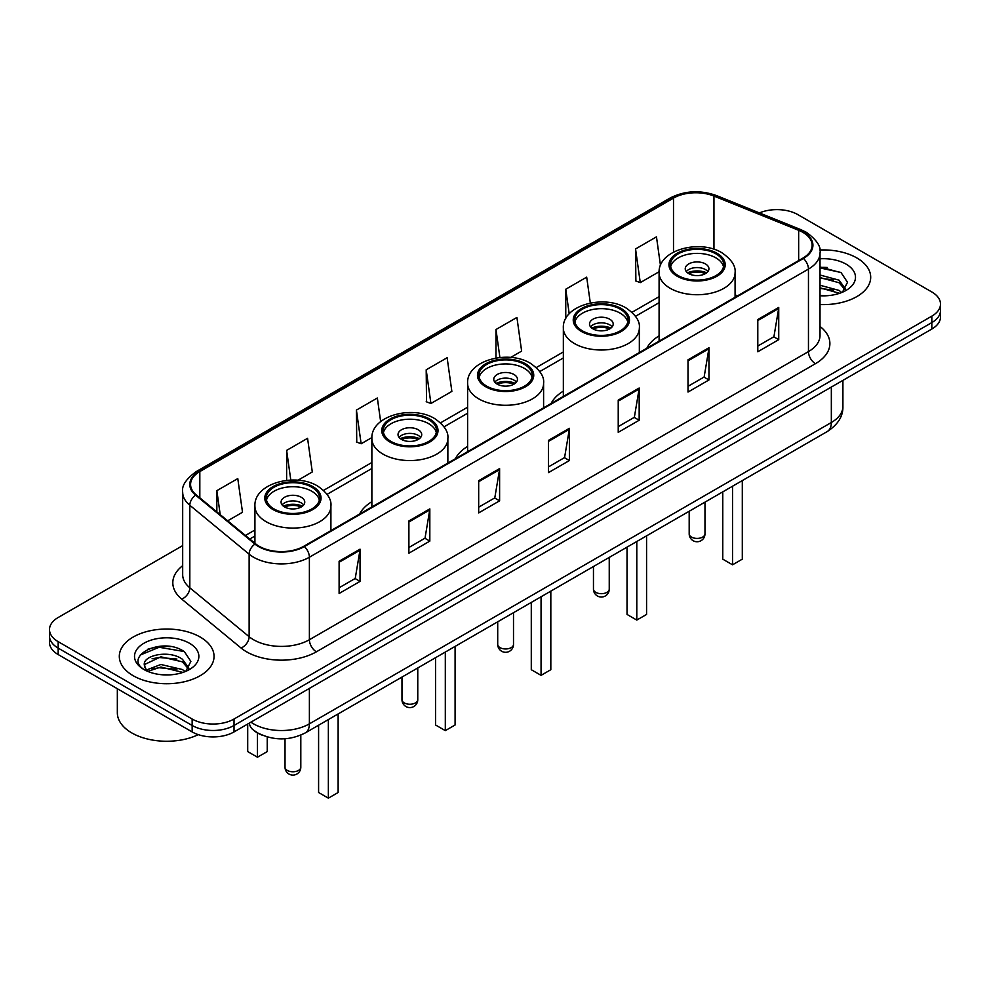 <?xml version="1.0" encoding="UTF-8"?>
<svg xmlns="http://www.w3.org/2000/svg" width="990" height="990" viewBox="0 0 990 990"><rect width="100%" height="100%" fill="white"/><g stroke="black" fill="none" stroke-linecap="round" stroke-linejoin="round"><path stroke-width="1.49" d="M371.869 501.67A52.309 30.195 0 0 0 359.618 514.045M467.614 446.391A52.309 30.195 0 0 0 455.351 458.766M563.347 391.112A52.309 30.195 0 0 0 551.096 403.487M659.093 335.845A52.309 30.195 0 0 0 646.841 348.22M262.437 735.248A29.601 17.09 180 0 1 254.096 730.632L252.747 729.506A19.738 13.204 129.5 0 1 249.307 723.084M170.626 646.594A39.476 22.795 0 0 0 147.522 649.341M827.269 267.486A39.476 22.795 0 0 0 820.017 267.449M182.68 545.614L58.175 617.5A29.601 17.09 0 0 0 49.5 629.578L49.5 642.473A29.601 17.09 0 0 0 58.175 654.563L192.147 731.919A29.601 17.09 0 0 0 234.024 731.919L931.825 329.039A29.601 17.09 0 0 0 940.5 316.949L940.5 310.501A29.601 17.09 0 0 1 931.825 322.591A29.601 17.09 0 0 0 940.5 310.501L940.5 304.054A29.601 17.09 0 0 0 931.825 291.976L797.853 214.62A29.601 17.09 0 0 0 759.417 212.924M49.5 629.578A29.601 17.09 0 0 0 58.175 641.668L192.147 719.025A29.601 17.09 0 0 0 234.024 719.025L234.024 725.472L931.825 322.591L234.024 725.472A29.601 17.09 0 0 1 192.147 725.472A29.601 17.09 0 0 0 234.024 725.472L234.024 731.919M58.175 641.668L58.175 648.116L192.147 725.472L58.175 648.116A29.601 17.09 0 0 1 49.5 636.026A29.601 17.09 0 0 0 58.175 648.116L58.175 654.563M856.82 257.932A47.372 27.349 0 0 0 819.794 250A47.372 27.349 0 0 1 856.82 257.932A47.372 27.349 0 0 1 870.693 277.262A47.372 27.349 0 0 0 856.82 257.932M200.178 637.04A47.372 27.349 0 0 0 148.55 631.113A47.372 27.349 0 0 0 119.307 656.37A47.372 27.349 0 0 0 133.18 675.712A47.372 27.349 0 0 0 184.808 681.64A47.372 27.349 0 0 0 214.05 656.37A47.372 27.349 0 0 0 200.178 637.04A47.372 27.349 0 0 0 148.55 631.113A47.372 27.349 0 0 0 119.307 656.37A47.372 27.349 0 0 0 133.18 675.712A47.372 27.349 0 0 0 184.808 681.64A47.372 27.349 0 0 0 214.05 656.37A47.372 27.349 0 0 0 200.178 637.04M802.878 232.341A31.581 18.228 180 0 1 812.122 245.235A31.581 18.228 180 0 1 802.878 258.13L303.806 546.27A31.581 18.228 180 0 1 255.606 543.832L196.292 494.926A31.581 18.228 180 0 1 190.575 484.469A31.581 18.228 180 0 1 199.819 471.574L673.497 198.099A31.581 18.228 180 0 1 713.951 196.057L798.658 230.299A31.581 18.228 180 0 1 802.878 232.341M803.435 232.019A32.373 18.686 0 0 0 799.116 229.928L714.396 195.686A32.373 18.686 0 0 0 672.94 197.777L199.262 471.252A32.373 18.686 0 0 0 195.636 495.186L254.95 544.092A32.373 18.686 0 0 0 304.363 546.591L803.435 258.452A32.373 18.686 0 0 0 803.435 232.019M339.112 561.256L339.112 593.48L360.038 581.402L360.038 549.165L339.112 561.256M339.112 587.763L355.237 578.457L359.964 550.242A7.895 4.554 -120 0 0 360.038 549.165M355.088 578.544L360.038 581.402M408.895 520.963L408.895 553.2L429.821 541.109L429.821 508.885L408.895 520.963M408.895 547.482L425.019 538.176L429.734 509.949A7.895 4.554 -120 0 0 429.821 508.885M424.871 538.251L429.821 541.109M478.677 480.682L478.677 512.907L499.604 500.829L499.604 468.592L478.677 480.682M478.677 507.189L494.79 497.883L499.517 469.668A7.895 4.554 -120 0 0 499.604 468.592M494.654 497.97L499.604 500.829M757.796 319.535L757.796 351.759L778.734 339.669L778.734 307.445L757.796 319.535M757.796 346.042L773.92 336.736L778.647 308.509A7.895 4.554 -120 0 0 778.734 307.445M773.772 336.81L778.734 339.669M688.013 359.815L688.013 392.052L708.951 379.962L708.951 347.725L688.013 359.815M688.013 386.323L704.138 377.017L708.865 348.802A7.895 4.554 -120 0 0 708.951 347.725M704.001 377.103L708.951 379.962M618.23 400.108L618.23 432.333L639.169 420.243L639.169 388.018L618.23 400.108M618.23 426.616L634.355 417.31L639.082 389.082A7.895 4.554 -120 0 0 639.169 388.018M634.219 417.384L639.169 420.243M548.448 440.389L548.448 472.626L569.386 460.536L569.386 428.311L548.448 440.389M548.448 466.909L564.572 457.59L569.3 429.375A7.895 4.554 -120 0 0 569.386 428.311M564.436 457.677L569.386 460.536M820.017 304.549A47.372 27.349 0 0 0 870.693 277.262A47.372 27.349 0 0 1 820.017 304.549M234.024 719.025L931.825 316.144A29.601 17.09 0 0 0 940.5 304.054M297.953 480.249L312.296 471.97L307.568 438.298L286.63 450.388L286.63 480.373M227.688 520.814L242.513 512.263L237.786 478.591L216.847 490.669L216.847 511.88M510.642 357.452L521.631 351.116L516.916 317.431L495.978 329.522L495.978 358.046M590.325 303.027L586.686 277.151L565.76 289.228L565.76 318.644M660.491 265.53L656.469 236.858L635.543 248.948L635.877 280.987M380.655 421.604L377.351 398.005L356.412 410.095L356.746 442.134M426.195 369.802L430.922 403.487L451.861 391.397L447.134 357.724L426.195 369.802L426.529 401.841M430.922 403.487L426.195 401.717M495.978 329.522L499.9 357.514M565.76 289.228L569.213 313.805M635.543 248.948L640.27 282.62L659.117 271.73M640.27 282.62L635.543 280.851M356.412 410.095L361.14 443.768L371.906 437.555M361.14 443.768L356.412 442.01M286.63 450.388L290.8 480.076M216.847 490.669L220.213 514.664M820.017 295.49L825.45 295.8M820.017 285.256L839.099 290.417L841.698 292.508M820.017 287.818L839.57 293.3M820.017 275.022L839.099 280.182L845.497 289.043M820.017 277.584L839.099 282.744L845.002 289.699M820.017 295.75A32.175 18.575 0 0 0 846.066 290.404A32.175 18.575 0 0 0 846.066 264.132A32.175 18.575 0 0 0 820.017 258.786M842.465 292.199L847.502 282.298L841.129 272.696L820.017 266.941M820.017 267.931L840.696 272.399M820.017 278.165L833.568 279.923M820.017 288.399L833.568 290.157M715.931 253.861A26.643 15.382 0 0 0 686.887 250.519A26.643 15.382 0 0 0 670.44 264.738A26.643 15.382 0 0 0 678.249 275.616A26.643 15.382 0 0 0 707.281 278.945A26.643 15.382 0 0 0 723.727 264.738A26.643 15.382 0 0 0 715.931 253.861M723.504 266.756A26.643 15.382 0 0 0 715.931 257.883A26.643 15.382 0 0 0 688.52 254.195A26.643 15.382 0 0 0 670.676 266.756M722.762 491.869L722.762 559.164L732.538 564.807L742.302 559.164L742.302 480.583M732.538 564.807L732.538 486.226M705.462 263.934A11.843 6.831 0 0 0 692.554 262.449A11.843 6.831 0 0 0 685.241 268.76A11.843 6.831 0 0 0 688.706 273.599A11.843 6.831 0 0 0 701.613 275.084A11.843 6.831 0 0 0 708.927 268.76A11.843 6.831 0 0 0 705.462 263.934M707.875 271.582A11.843 6.831 0 0 0 705.462 269.577A11.843 6.831 0 0 0 686.293 271.582M687.518 272.795A15.79 9.12 180 0 1 705.957 272.51L705.957 273.29M688.817 273.661A13.811 7.982 180 0 1 704.534 273.327L705.957 272.51M704.298 274.193L704.534 273.327M117.34 688.718L117.34 712.775A49.339 28.487 0 0 0 131.794 732.922A49.339 28.487 0 0 0 198.309 734.642M161.296 674.685L168.807 674.908M146.532 669.97L160.912 664.488L182.457 669.525L185.068 671.616M147.857 671.344L160.912 667.05L182.927 672.408M146.767 670.96L144.453 665.565A22.312 12.882 0 0 0 148.055 671.529M188.867 668.151L182.457 659.291C169.067 649.304 141.508 655.467 144.453 665.565L144.367 664.575M144.515 665.874L145.134 664.216L160.912 656.816L182.457 661.852L188.36 668.807M185.823 671.307L190.872 661.407L184.487 651.804C161.915 635.568 121.795 656.952 144.961 670.069L146.112 670.774M189.437 643.24A32.175 18.575 0 0 0 143.934 643.24A32.175 18.575 0 0 0 143.934 669.512A32.175 18.575 0 0 0 189.437 669.512A32.175 18.575 0 0 0 189.437 643.24M140.258 655.021L159.155 647.274L184.053 651.507M152.064 658.796L159.155 657.509L176.925 659.031M152.064 669.03L159.155 667.743L176.925 669.265M620.186 309.127A26.643 15.382 0 0 0 591.154 305.799A26.643 15.382 0 0 0 574.695 320.005A26.643 15.382 0 0 0 582.504 330.895A26.643 15.382 0 0 0 611.548 334.224A26.643 15.382 0 0 0 627.994 320.005A26.643 15.382 0 0 0 620.186 309.127M627.759 322.022A26.643 15.382 0 0 0 620.186 313.162A26.643 15.382 0 0 0 592.787 309.474A26.643 15.382 0 0 0 574.93 322.022M627.029 547.148L627.029 614.443L636.793 620.074L646.569 614.443L646.569 535.862M636.793 620.074L636.793 541.505M609.716 319.201A11.843 6.831 0 0 0 596.809 317.728A11.843 6.831 0 0 0 589.508 324.039A11.843 6.831 0 0 0 592.973 328.878A11.843 6.831 0 0 0 605.88 330.351A11.843 6.831 0 0 0 613.194 324.039A11.843 6.831 0 0 0 609.716 319.201M612.129 326.861A11.843 6.831 0 0 0 609.716 324.844A11.843 6.831 0 0 0 590.56 326.861M591.773 328.074A15.79 9.12 180 0 1 610.224 327.777L610.224 328.569M593.072 328.928A13.811 7.982 180 0 1 608.8 328.606L610.224 327.777M608.565 329.46L608.8 328.606M524.452 364.407A26.643 15.382 0 0 0 495.408 361.078A26.643 15.382 0 0 0 478.962 375.284A26.643 15.382 0 0 0 486.771 386.162A26.643 15.382 0 0 0 515.802 389.503A26.643 15.382 0 0 0 532.249 375.284A26.643 15.382 0 0 0 524.452 364.407M532.026 377.301A26.643 15.382 0 0 0 524.452 368.441A26.643 15.382 0 0 0 497.042 364.741A26.643 15.382 0 0 0 479.197 377.301M531.284 602.415L531.284 669.71L541.06 675.353L550.824 669.71L550.824 591.141M541.06 675.353L541.06 596.772M513.983 374.48A11.843 6.831 0 0 0 501.076 372.995A11.843 6.831 0 0 0 493.763 379.318A11.843 6.831 0 0 0 497.228 384.145A11.843 6.831 0 0 0 510.135 385.63A11.843 6.831 0 0 0 517.448 379.318A11.843 6.831 0 0 0 513.983 374.48M516.396 382.14A11.843 6.831 0 0 0 513.983 380.123A11.843 6.831 0 0 0 494.814 382.14M496.039 383.34A15.79 9.12 180 0 1 514.478 383.056L514.478 383.848M497.339 384.207A13.811 7.982 180 0 1 513.055 383.873L514.478 383.056M512.82 384.739L513.055 383.873M428.707 419.686A26.643 15.382 0 0 0 399.675 416.345A26.643 15.382 0 0 0 383.217 430.563A26.643 15.382 0 0 0 391.025 441.441A26.643 15.382 0 0 0 420.069 444.77A26.643 15.382 0 0 0 436.516 430.563A26.643 15.382 0 0 0 428.707 419.686M436.281 432.581A26.643 15.382 0 0 0 428.707 423.708A26.643 15.382 0 0 0 401.309 420.02A26.643 15.382 0 0 0 383.452 432.581M435.55 657.694L435.55 724.989L445.314 730.632L455.091 724.989L455.091 646.408M445.314 730.632L445.314 652.051M418.238 429.759A11.843 6.831 0 0 0 405.331 428.274A11.843 6.831 0 0 0 398.029 434.585A11.843 6.831 0 0 0 401.495 439.424A11.843 6.831 0 0 0 414.402 440.909A11.843 6.831 0 0 0 421.715 434.585A11.843 6.831 0 0 0 418.238 429.759M420.651 437.407A11.843 6.831 0 0 0 418.238 435.39A11.843 6.831 0 0 0 399.081 437.407M400.294 438.62A15.79 9.12 180 0 1 418.745 438.335L418.745 439.114M401.594 439.486A13.811 7.982 180 0 1 417.322 439.152L418.745 438.335M417.087 440.006L417.322 439.152M311.751 487.204A26.643 15.382 0 0 0 282.719 483.875A26.643 15.382 0 0 0 266.273 498.081A26.643 15.382 0 0 0 274.069 508.959A26.643 15.382 0 0 0 303.113 512.3A26.643 15.382 0 0 0 319.56 498.081A26.643 15.382 0 0 0 311.751 487.204M319.325 500.099A26.643 15.382 0 0 0 311.751 491.238A26.643 15.382 0 0 0 284.353 487.538A26.643 15.382 0 0 0 266.496 500.099M318.594 725.212L318.594 792.507L328.358 798.15L338.135 792.507L338.135 713.938M328.358 798.15L328.358 719.569M247.698 725.361L247.698 751.571L257.462 757.214L267.238 751.571L267.238 736.919M257.462 757.214L257.462 732.947M301.294 497.277A11.843 6.831 0 0 0 288.387 495.792A11.843 6.831 0 0 0 281.073 502.116A11.843 6.831 0 0 0 284.538 506.942A11.843 6.831 0 0 0 297.446 508.427A11.843 6.831 0 0 0 304.759 502.116A11.843 6.831 0 0 0 301.294 497.277M303.707 504.937A11.843 6.831 0 0 0 301.294 502.92A11.843 6.831 0 0 0 282.125 504.937M283.35 506.138A15.79 9.12 180 0 1 301.789 505.853L301.789 506.645M284.637 507.004A13.811 7.982 180 0 1 300.366 506.67L301.789 505.853M300.131 507.536L300.366 506.67M250.903 722.168A39.476 22.795 0 0 0 253.564 723.851A39.476 22.795 0 0 0 309.387 723.851L831.34 422.507A39.476 22.795 0 0 0 842.911 406.395C843.195 416.184 837.973 424.574 827.256 431.541L305.291 732.897A19.738 11.397 60 0 0 309.387 723.851L309.387 688.409M831.34 387.053L831.34 422.507A19.738 11.397 60 0 1 827.256 431.541M931.825 329.039L931.825 316.144M192.147 731.919L192.147 719.025M820.017 326.453A49.339 28.487 180 0 1 815.438 363.689L316.367 651.816A9.863 5.692 60 0 1 309.387 639.738L808.459 351.599A39.476 22.795 0 0 0 820.017 335.486L820.017 252.97A39.476 22.795 180 0 1 808.459 269.082A9.863 5.692 -120 0 0 803.435 258.452M316.367 651.816A49.339 28.487 180 0 1 246.584 651.816A49.339 28.487 180 0 1 241.053 648.017L181.739 599.111A49.339 28.487 180 0 1 182.68 565.674M253.564 639.738A39.476 22.795 0 0 0 309.387 639.738L309.387 557.221A39.476 22.795 180 0 1 249.133 554.177L189.82 505.271A39.476 22.795 180 0 1 182.68 492.203L182.68 574.707A39.476 22.795 0 0 0 189.82 587.788L249.133 636.694A39.476 22.795 0 0 0 253.564 639.738M820.017 252.97C821.329 246.807 816.799 239.927 806.417 232.341L801.219 229.816A9.863 4.616 112 0 0 799.116 229.928M801.219 229.816L716.513 195.575C700.165 189.795 684.647 190.637 669.958 198.099A9.863 5.692 60 0 1 672.94 197.777M199.262 471.252A9.863 5.692 -120 0 0 196.28 471.574C186.046 478.937 181.504 485.805 182.68 492.203M195.636 495.186A9.863 6.596 129.5 0 0 189.82 505.271L189.82 587.788A9.863 6.596 -50.5 0 1 181.739 599.111M716.513 195.575A9.863 4.616 112 0 0 714.396 195.686M254.95 544.092A9.863 6.596 129.5 0 0 249.133 554.177L249.133 636.694A9.863 6.596 -50.5 0 1 241.053 648.017M304.363 546.591A9.863 5.692 60 0 1 309.387 557.221L808.459 269.082L808.459 351.599A9.863 5.692 60 0 0 815.438 363.689M199.819 471.574L199.819 497.846M798.658 230.299L798.658 260.568M713.951 196.057L713.951 249.257M737.55 295.849L735.075 294.847M673.497 198.099L673.497 252.079M659.093 296.666L631.991 312.308M563.347 351.945L536.258 367.587M467.614 407.212L440.513 422.854M371.869 462.491L323.569 490.384M254.925 530.009L245.458 535.466M548.448 441.416L569.3 429.375M618.23 401.123L639.082 389.082M688.013 360.843L708.865 348.802M757.796 320.55L778.647 308.509M478.677 481.697L499.517 469.668M408.895 521.99L429.734 509.949M339.112 562.271L359.964 550.242M677.197 276.222A28.128 16.236 0 0 0 716.97 276.222A28.128 16.236 0 0 0 716.97 253.254A28.128 16.236 0 0 0 677.197 253.254A28.128 16.236 0 0 0 677.197 276.222M735.075 297.272L735.075 272.795A37.991 21.941 180 0 1 711.624 293.065A37.991 21.941 180 0 1 670.218 288.3A37.991 21.941 180 0 1 659.093 272.795L659.093 341.142M691.503 537.087A7.895 4.554 180 0 1 689.188 533.857A7.895 7.895 0 0 0 701.031 540.701A7.895 7.895 0 0 0 704.979 533.857A7.895 4.554 180 0 1 702.665 537.087A7.895 4.554 180 0 1 691.503 537.087M581.464 331.489A28.128 16.236 0 0 0 621.237 331.489A28.128 16.236 0 0 0 621.237 308.534A28.128 16.236 0 0 0 581.464 308.534A28.128 16.236 0 0 0 581.464 331.489M639.342 352.539L639.342 328.074A37.991 21.941 180 0 1 615.891 348.332A37.991 21.941 180 0 1 574.485 343.579A37.991 21.941 180 0 1 563.347 328.074L563.347 396.421M595.77 592.354A7.895 4.554 180 0 1 593.456 589.137A7.895 7.895 0 0 0 605.298 595.98A7.895 7.895 0 0 0 609.246 589.137A7.895 4.554 180 0 1 606.932 592.354A7.895 4.554 180 0 1 595.77 592.354M485.719 386.768A28.128 16.236 0 0 0 525.492 386.768A28.128 16.236 0 0 0 525.492 363.8A28.128 16.236 0 0 0 485.719 363.8A28.128 16.236 0 0 0 485.719 386.768M543.597 407.818L543.597 383.34A37.991 21.941 180 0 1 520.146 403.611A37.991 21.941 180 0 1 478.739 398.859A37.991 21.941 180 0 1 467.614 383.34L467.614 451.688M500.024 647.633A7.895 4.554 180 0 1 497.71 644.416A7.895 7.895 0 0 0 509.553 651.247A7.895 7.895 0 0 0 513.501 644.416A7.895 4.554 180 0 1 511.187 647.633A7.895 4.554 180 0 1 500.024 647.633M389.986 442.047A28.128 16.236 0 0 0 429.759 442.047A28.128 16.236 0 0 0 429.759 419.079A28.128 16.236 0 0 0 389.986 419.079A28.128 16.236 0 0 0 389.986 442.047M447.864 463.097L447.864 438.62A37.991 21.941 180 0 1 424.413 458.89A37.991 21.941 180 0 1 383.006 454.125A37.991 21.941 180 0 1 371.869 438.62L371.869 506.967M404.279 702.912A7.895 4.554 180 0 1 401.977 699.683A7.895 7.895 0 0 0 413.82 706.526A7.895 7.895 0 0 0 417.768 699.683A7.895 4.554 180 0 1 415.454 702.912A7.895 4.554 180 0 1 404.279 702.912M273.03 509.565A28.128 16.236 0 0 0 312.803 509.565A28.128 16.236 0 0 0 312.803 486.597A28.128 16.236 0 0 0 273.03 486.597A28.128 16.236 0 0 0 273.03 509.565M330.907 530.615L330.907 506.138A37.991 21.941 180 0 1 307.457 526.408A37.991 21.941 180 0 1 266.05 521.656A37.991 21.941 180 0 1 254.925 506.138L254.925 543.275M287.335 770.43A7.895 4.554 180 0 1 285.021 767.213A7.895 7.895 0 0 0 296.864 774.044A7.895 7.895 0 0 0 300.812 767.213A7.895 4.554 180 0 1 298.497 770.43A7.895 4.554 180 0 1 287.335 770.43M305.291 732.897C289.414 740.866 273.525 740.866 257.647 732.897L252.747 729.506M842.911 406.395L842.911 380.37M669.958 198.099L196.28 471.574M659.093 302.668L635.493 316.305M563.347 357.947L539.748 371.572M467.614 413.226L444.015 426.851M371.869 468.493L327.059 494.369M254.925 536.023L249.752 539.005M735.075 272.795C735.916 266.112 731.523 259.43 721.908 252.772C699.509 238.899 657.781 250.024 659.093 272.795M704.979 502.14L704.979 533.857M689.188 511.248L689.188 533.857M639.342 328.074C640.171 321.379 635.778 314.709 626.163 308.038C603.764 294.178 562.035 305.304 563.347 328.074M609.246 557.407L609.246 589.137M593.456 566.528L593.456 589.137M543.597 383.34C544.438 376.658 540.045 369.975 530.43 363.318C508.031 349.458 466.29 360.57 467.614 383.34M513.501 612.686L513.501 644.416M497.71 621.807L497.71 644.416M447.864 438.62C448.693 431.925 444.3 425.255 434.684 418.584C412.286 404.724 370.557 415.85 371.869 438.62M417.768 667.965L417.768 699.683M401.977 677.073L401.977 699.683M330.907 506.138C331.737 499.455 327.356 492.772 317.74 486.115C295.342 472.255 253.601 483.368 254.925 506.138M300.812 735.112L300.812 767.213M285.021 738.763L285.021 767.213"/></g></svg>
